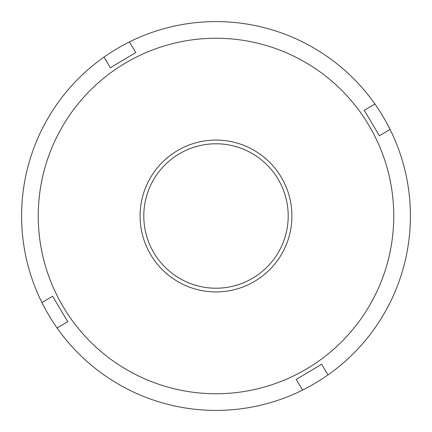 <?xml version="1.0" encoding="UTF-8"?>
<svg xmlns="http://www.w3.org/2000/svg" width="432" height="432" viewBox="0 0 432 432"><rect width="100%" height="100%" fill="white"/><g stroke="black" fill="none" stroke-linecap="round" stroke-linejoin="round"><path stroke-width="0.65" d="M302.551 390.085A194.411 194.411 0 0 0 374.911 104.004A194.411 194.411 0 0 0 104.004 57.089A194.411 194.411 0 0 0 57.089 327.996A194.411 194.411 0 0 0 302.551 390.085L296.201 379.436L321.646 364.268L327.996 374.911M254.875 281.205A75.913 75.913 0 0 1 150.795 254.875A75.913 75.913 0 0 1 177.125 150.795A75.913 75.913 0 0 1 281.205 177.125A75.913 75.913 0 0 1 254.875 281.205M179.021 153.976A72.209 72.209 0 0 0 153.976 252.979A72.209 72.209 0 0 0 252.979 278.024A72.209 72.209 0 0 0 278.024 179.021A72.209 72.209 0 0 0 179.021 153.976M307.028 368.674A177.746 177.746 0 0 0 368.674 124.972A177.746 177.746 0 0 0 124.972 63.326A177.746 177.746 0 0 0 63.326 307.028A177.746 177.746 0 0 0 307.028 368.674M374.911 104.004L364.268 110.354L379.436 135.799L390.085 129.449M104.004 57.089L110.354 67.732L135.799 52.564L129.449 41.915M57.089 327.996L67.732 321.646L52.564 296.201L41.915 302.551"/></g></svg>
